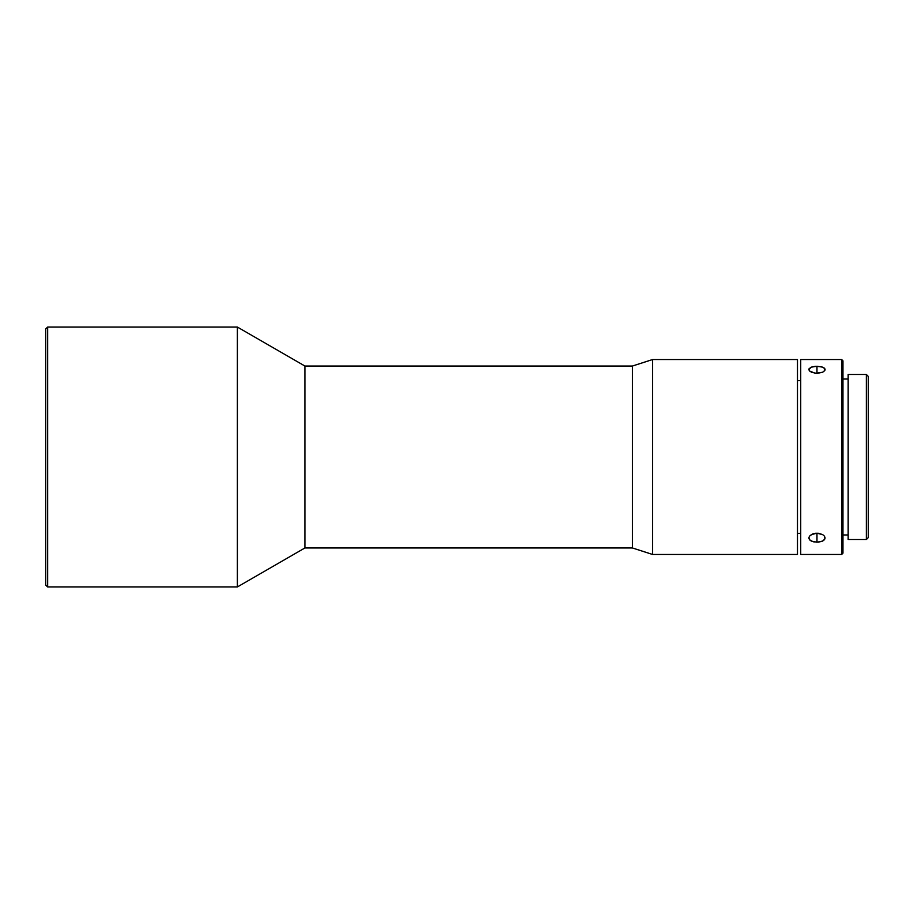 <?xml version="1.0" encoding="UTF-8"?>
<svg xmlns="http://www.w3.org/2000/svg" width="914" height="914" viewBox="0 0 914 914"><rect width="100%" height="100%" fill="white"/><g stroke="black" fill="none" stroke-linecap="round" stroke-linejoin="round"><path stroke-width="1.37" d="M809.004 368.845L811.221 367.154L815.379 366.32L821.48 366.765L824.474 368.205L824.931 370.25L822.714 372.227L815.379 373.346L809.461 370.958L808.844 369.542L811.221 367.154L816.967 366.263L816.967 373.426L811.175 372.192M811.164 534.679L816.967 533.17L816.967 542.219L811.221 541.031L809.461 539.671L808.844 537.98L809.473 536.187M841.657 554.467L842.959 553.164L842.959 360.836L841.657 359.533L841.657 554.467L841.657 359.533L800.721 359.533L800.721 554.467L841.657 554.467L800.721 554.467L800.721 359.533L841.657 359.533L842.959 360.836L842.959 553.164L841.657 554.467M47.654 327.052L45.7 328.994L45.7 585.006L47.654 586.948L47.654 327.052L47.654 586.948L237.377 586.948L237.377 327.052L47.654 327.052L237.377 327.052L237.377 586.948L304.91 547.966L304.91 366.034L237.377 327.052L304.91 366.034L304.91 547.966L632.431 547.966L632.431 366.034L304.91 366.034L632.431 366.034L632.431 547.966L652.573 554.467L652.573 359.533L632.431 366.034L652.573 359.533L652.573 554.467L797.476 554.467L797.476 359.533L652.573 359.533L797.476 359.533L797.476 554.467L652.573 554.467L632.431 547.966L304.91 547.966L237.377 586.948L47.654 586.948L45.7 585.006L45.7 328.994L47.654 327.052M866.346 539.523L868.3 537.569L868.3 376.431L866.346 374.477L866.346 539.523L866.346 374.477L848.158 374.477L848.158 539.523L866.346 539.523L848.158 539.523L848.158 374.477L866.346 374.477L868.3 376.431L868.3 537.569L866.346 539.523M797.476 533.342L800.721 533.342L797.476 533.342M800.721 380.658L797.476 380.658L800.721 380.658M818.567 542.139L813.86 541.911L810.215 540.403L808.844 537.98L809.461 536.21L812.455 534.027L815.379 533.273L818.544 533.273L822.703 534.633L824.474 536.198L824.931 538.849L822.714 541.031L818.567 542.139M822.771 372.192L816.967 373.426L816.967 366.263L822.703 367.154L824.931 368.845M809.461 370.958L808.844 369.542M842.959 534.976L848.158 534.976L842.959 534.976M848.158 379.024L842.959 379.024L848.158 379.024M824.462 536.187L825.091 537.969L824.474 539.66L822.714 541.031L816.967 542.219L816.967 533.17L822.76 534.667M825.091 369.53L824.451 370.97"/></g></svg>

